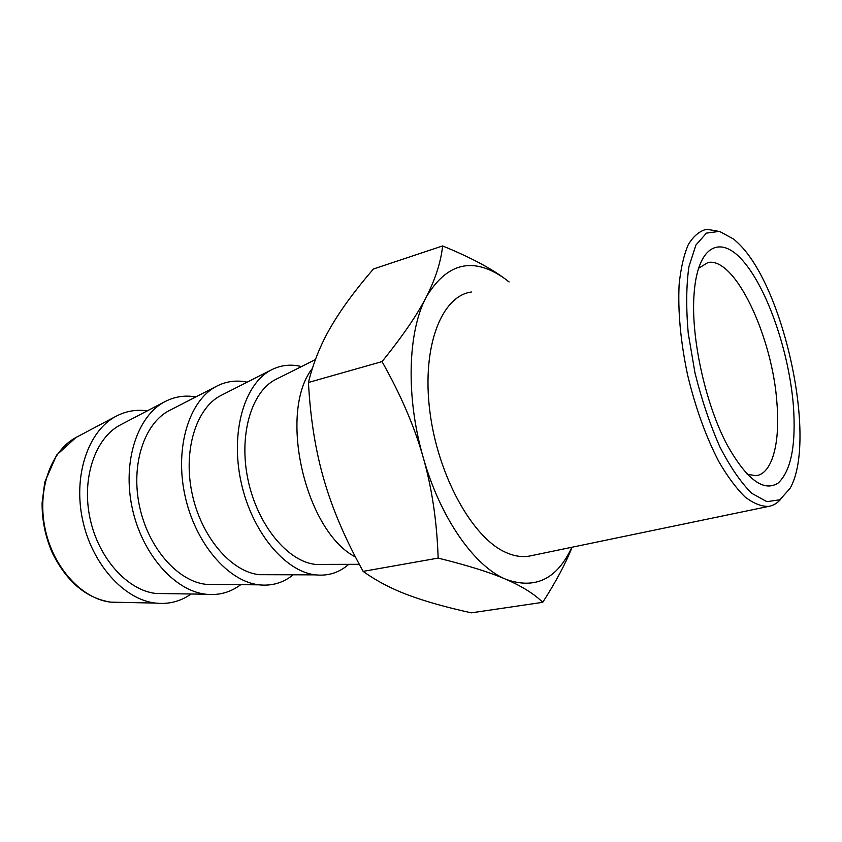 <?xml version="1.0" encoding="UTF-8"?>
<svg xmlns="http://www.w3.org/2000/svg" width="842" height="842" viewBox="0 0 842 842"><rect width="100%" height="100%" fill="white"/><g stroke="black" fill="none" stroke-linecap="round" stroke-linejoin="round"><path stroke-width="1.26" d="M717.142 230.961L706.438 229.287C699.47 231.055 693.419 236.17 688.282 244.654C683.83 255.042 680.778 268.345 679.126 284.575C677.799 311.393 680.589 341.389 687.504 374.574C695.429 407.633 705.87 436.651 718.836 461.616C727.488 476.509 736.192 488.255 744.938 496.854C753.506 503.463 761.463 506.642 768.809 506.379C773.272 505.6 777.25 503.221 780.723 499.264M531.302 555.678L529.534 556.046C522.072 557.383 514.157 556.183 505.8 552.415C472.436 537.912 437.693 475.509 429.809 410.991C421.674 346.409 441.576 295.995 471.383 292.006M738.329 243.327C784.439 287.122 817.403 441.134 790.049 488.36L779.924 499.759L766.883 501.664L751.748 493.296C740.928 482.603 730.298 467.121 719.857 446.849C709.943 424.336 701.66 399.687 694.987 372.922L688.251 333.39C686.009 307.93 686.23 285.701 688.914 266.714L695.924 245.022L706.438 233.129L719.447 231.361L733.845 239.202L738.329 243.327M793.343 405.097C796.216 444.692 791.175 470.657 778.24 482.982C763.936 492.286 747.096 479.94 727.709 445.934C705.933 405.833 690.956 338.968 693.966 295.658C697.018 244.58 721.026 233.592 744.717 262.925C768.493 291.879 789.038 352.977 793.343 405.097M698.397 268.409L707.912 262.546C735.129 256.6 772.745 337.326 776.987 403.718C780.229 443.176 772.156 474.088 755.863 475.688L747.17 474.214M191.081 593.999C180.504 601.483 168.632 604.514 155.475 603.082C124.09 599.609 91.852 564.087 82.548 519.63C73.054 475.204 88.326 430.967 115.764 416.422C125.69 411.128 136.194 409.275 147.255 410.875M165.527 593.621L155.991 593.473C127.552 590.463 98.409 558.351 89.999 518.219C81.421 478.119 95.23 438.093 120.143 425.031L121.227 424.463M240.749 584.664C230.455 592.431 218.804 595.61 205.785 594.22C174.557 590.831 141.866 553.92 132.162 507.768C122.258 461.648 137.33 416.085 164.653 401.792C174.483 396.624 184.872 394.993 195.828 396.919M215.605 584.432L206.132 584.348C177.841 581.401 148.308 548.026 139.54 506.389C130.594 464.773 144.192 423.558 169.01 410.717L170.147 410.128M293.227 574.791C283.259 582.843 271.871 586.19 259.052 584.832C228.087 581.517 195.028 543.111 184.893 495.159C174.547 447.249 189.292 400.308 216.394 386.331C226.098 381.289 236.349 379.9 247.159 382.173M268.587 574.707L259.22 574.676C231.171 571.792 201.312 537.07 192.155 493.812C182.819 450.596 196.112 408.138 220.73 395.582L221.92 394.972M348.756 564.329C339.179 572.686 328.096 576.202 315.518 574.865C284.975 571.623 251.611 531.597 241.012 481.74C230.203 431.914 244.496 383.563 271.261 369.943C280.775 365.049 290.848 363.933 301.478 366.575M324.728 564.393L315.508 564.414C287.838 561.582 257.715 525.408 248.148 480.445C238.391 435.503 251.263 391.772 275.566 379.531L276.797 378.921M355.461 557.015C305.014 531.165 277.892 412.117 312.371 368.417M438.145 558.099C436.945 521.63 431.967 488.044 423.189 457.364C414.496 426.683 400.781 394.761 382.026 361.597C402.413 336.463 417.137 314.982 426.189 297.163C435.398 279.197 440.882 262.125 442.618 245.948L373.416 268.998C355.282 290.006 341.147 309.225 331.022 326.654C320.823 343.999 313.298 362.607 308.446 382.478C310.393 418.695 315.613 451.238 324.086 480.098C332.411 509.021 345.43 539.448 363.155 571.381C376.427 580.917 391.456 588.8 408.233 595.031C425 601.346 446.028 607.282 471.32 612.839L542.743 602.325C534.207 593.915 521.924 586.242 505.895 579.307C490.076 572.402 467.489 565.329 438.145 558.099L363.155 571.381M442.618 245.948C469.499 256.936 490.244 267.851 504.842 278.681L509.126 281.933M382.026 361.597L308.446 382.478M572.097 547.216C565.729 563.361 555.952 581.727 542.743 602.325M571.813 547.268C557.215 579.107 535.238 589.779 505.895 579.307C474.509 566.529 440.155 517.946 423.189 457.364C405.676 397.056 407.717 331.674 426.189 297.163C447.049 262.493 473.267 256.336 504.842 278.681L509.063 281.954M120.395 602.356L110.786 602.156C82.148 599.041 53.267 567.887 45.142 528.913C36.848 489.97 50.836 450.838 75.896 437.524L76.938 436.966M768.809 506.379L529.534 556.046M155.475 603.082L110.786 602.156C86.41 598.304 66.992 582.033 52.53 553.32C45.426 537.164 41.953 520.356 42.1 502.895L44.763 482.129L56.624 455.08L75.896 437.524L115.764 416.422M155.991 593.473L205.785 594.22M120.143 425.031L164.653 401.792M206.132 584.348L259.052 584.832M169.01 410.717L216.394 386.331M259.22 574.676L315.518 574.865M220.73 395.582L271.261 369.943M315.508 564.414L359.302 564.308M275.566 379.531L315.392 359.618"/></g></svg>
